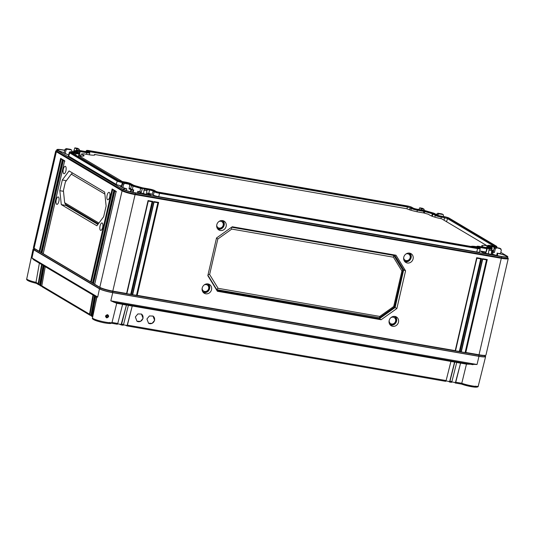 <?xml version="1.0" encoding="UTF-8"?>
<svg xmlns="http://www.w3.org/2000/svg" width="535" height="535" viewBox="0 0 535 535"><rect width="100%" height="100%" fill="white"/><g stroke="black" fill="none" stroke-linecap="round" stroke-linejoin="round"><path stroke-width="0.8" d="M70.065 152.147A3.805 0.502 13 0 1 69.844 151.86A3.805 0.502 13 0 1 72.218 151.967L75.596 152.555A3.063 0.408 13 0 0 77.508 152.649A3.063 0.408 13 0 0 77.328 152.415L74.84 150.93A2.749 0.361 13 0 1 74.679 150.723A2.749 0.361 13 0 1 74.9 150.663L78.297 150.382A2.749 0.361 13 0 1 79.795 150.522L86.369 151.666A3.063 0.408 13 0 0 88.282 151.759A3.063 0.408 13 0 0 88.101 151.525L86.824 150.77A3.805 0.502 13 0 1 86.61 150.475A3.805 0.502 13 0 1 88.984 150.589L407.015 205.888A3.805 0.502 13 0 1 411.796 207.272L413.08 208.035A3.063 0.408 13 0 0 416.932 209.152L423.506 210.295A2.749 0.361 13 0 1 425.552 210.763L433.103 212.95A2.749 0.361 13 0 1 434.507 213.472L436.995 214.956A3.063 0.408 13 0 0 440.853 216.066L444.224 216.655A3.805 0.502 13 0 1 449.005 218.039L496.48 246.234A3.805 0.502 13 0 1 496.714 246.448A3.805 0.502 13 0 1 494.32 246.414L490.949 245.826A3.063 0.408 13 0 0 489.023 245.799A3.063 0.408 13 0 0 489.211 245.966L491.705 247.451A2.749 0.361 13 0 1 491.872 247.598A2.749 0.361 13 0 1 491.645 247.718L488.241 247.999A2.749 0.361 13 0 1 486.75 247.859L480.176 246.715A3.063 0.408 13 0 0 478.25 246.682A3.063 0.408 13 0 0 478.437 246.856L479.714 247.611A3.805 0.502 13 0 1 479.955 247.825A3.805 0.502 13 0 1 477.561 247.792L159.53 192.493A3.805 0.502 13 0 1 154.742 191.109L153.465 190.346A3.063 0.408 13 0 0 149.613 189.229L143.039 188.086A2.749 0.361 13 0 1 140.986 187.618L133.442 185.431A2.749 0.361 13 0 1 132.038 184.909L129.544 183.425A3.063 0.408 13 0 0 125.692 182.315L122.321 181.726A3.805 0.502 13 0 1 117.533 180.342L70.065 152.147L68.667 156.153A4.3 0.568 -167 0 1 68.4 155.866L69.236 152.508A4.24 0.562 13 0 0 69.503 152.789L116.971 180.984A4.24 0.562 13 0 0 122.301 182.529L121.545 185.912A4.3 0.568 -167 0 1 116.142 184.348L68.667 156.153M76.03 152.816A4.333 0.575 -167 0 0 78.752 152.856A4.333 0.575 -167 0 0 78.484 152.615L76.03 150.99L79.427 150.709L86.804 151.927A4.333 0.575 -167 0 0 89.532 151.967A4.333 0.575 -167 0 0 89.258 151.726L87.981 150.97A2.535 0.334 -167 0 1 87.827 150.83A2.535 0.334 -167 0 1 89.419 150.85L407.456 206.149A2.535 0.334 -167 0 1 410.639 207.072L411.923 207.834A4.333 0.575 -167 0 0 417.367 209.412L425.051 210.81L432.594 212.99L435.838 214.756A4.333 0.575 -167 0 0 441.288 216.327L444.665 216.916A2.535 0.334 -167 0 1 447.848 217.839L495.323 246.033A2.535 0.334 -167 0 1 495.463 246.227A2.535 0.334 -167 0 1 493.885 246.153L490.508 245.565A4.333 0.575 -167 0 0 487.806 245.438A4.333 0.575 -167 0 0 488.054 245.766L490.515 247.391L487.117 247.672L479.734 246.454A4.333 0.575 -167 0 0 477.033 246.327A4.333 0.575 -167 0 0 477.28 246.655L478.558 247.411A2.535 0.334 -167 0 1 478.705 247.605A2.535 0.334 -167 0 1 477.126 247.531L159.089 192.232A2.535 0.334 -167 0 1 155.899 191.309L154.622 190.547A4.333 0.575 -167 0 0 149.171 188.969L142.598 187.832L133.951 185.391L130.7 183.625A4.333 0.575 -167 0 0 125.257 182.054L121.88 181.465A2.535 0.334 -167 0 1 118.69 180.542L71.222 152.348A2.535 0.334 -167 0 1 71.061 152.207A2.535 0.334 -167 0 1 72.66 152.228L76.03 152.816L75.703 155.01M126.574 183.298A2.628 0.348 13 0 0 125.678 183.117L122.301 182.529L122.321 181.726M132.038 184.909L131.476 185.551L128.982 184.073A2.628 0.348 13 0 0 128.788 183.973M130.64 188.915L131.476 185.551A3.183 0.421 13 0 0 133.101 186.16L132.299 189.53A3.243 0.428 -167 0 1 130.64 188.915L129.162 188.032M140.986 187.618L140.645 188.347L133.101 186.16L133.442 185.431M141.253 192.072A3.243 0.428 -167 0 1 139.842 191.717L140.645 188.347A3.183 0.421 13 0 0 142.116 188.715M154.742 191.109L154.18 191.751L152.903 190.995A2.628 0.348 13 0 0 149.599 190.039L147.092 189.597M153.351 195.114L154.18 191.751A4.24 0.562 13 0 0 159.51 193.296L158.755 196.679A4.3 0.568 -167 0 1 153.351 195.114L152.067 194.352A2.568 0.341 13 0 0 148.844 193.416L146.69 193.041M477.561 247.792L477.548 248.594L159.51 193.296L159.53 192.493M480.216 248.681L479.494 252.065A4.3 0.568 -167 0 1 476.792 251.978L477.548 248.594A4.24 0.562 13 0 0 480.216 248.681A4.24 0.562 13 0 0 480.209 248.635L479.955 247.825M486.75 247.859L486.736 248.661L480.162 247.518A2.628 0.348 13 0 0 479.36 247.404M486.108 252.065A3.243 0.428 -167 0 1 485.981 252.045L486.736 248.661A3.183 0.421 13 0 0 486.97 248.701M491.645 247.718L491.866 248.548L490.468 248.661M491.685 249.384L491.866 248.548A3.183 0.421 13 0 0 492.14 248.441A3.183 0.421 13 0 0 492.133 248.407L491.872 247.598M494.32 246.414L494.307 247.217L490.936 246.628A2.628 0.348 13 0 0 490.134 246.515M493.631 250.614A4.3 0.568 -167 0 1 493.551 250.601L494.307 247.217A4.24 0.562 13 0 0 496.975 247.297A4.24 0.562 13 0 0 496.975 247.257L496.714 246.448M86.61 150.475L86.021 151.091A4.24 0.562 13 0 0 85.995 151.131A4.24 0.562 13 0 0 86.262 151.412L86.209 151.639M86.817 151.739L86.262 151.412L86.824 150.77M74.679 150.723L74.091 151.338A3.183 0.421 13 0 0 74.077 151.365A3.183 0.421 13 0 0 74.278 151.579L74.097 152.294M76.044 152.629L74.278 151.579L74.84 150.93M69.844 151.86L69.262 152.468A4.24 0.562 13 0 0 69.236 152.508M122.013 185.993L121.545 185.912M139.842 191.717L137.776 191.363A8.734 1.157 13 0 1 138.752 191.731L138.411 193.182M132.299 189.53L133.71 189.945L133.175 192.379M64.768 150.221L62.976 149.907A9.777 1.291 13 0 0 56.824 149.713A9.777 1.291 13 0 0 57.439 150.368L123.164 189.403A9.777 1.291 13 0 0 135.462 192.961L501.683 256.639A9.777 1.291 13 0 0 507.829 256.833A9.777 1.291 13 0 0 507.22 256.185L500.834 252.393M73.502 151.739L72.011 151.479M121.726 187.11L120.194 186.2L121.88 186.494M133.71 189.945L133.054 189.999A8.734 1.157 13 0 0 131.63 189.664L128.975 188.949L129.724 185.331L128.982 184.16L127.932 183.532L123.812 182.816L122.609 183.645L121.699 187.217L126.788 188.828A8.734 1.157 13 0 0 123.565 188.989A8.734 1.157 13 0 0 124.113 189.571A8.734 1.157 13 0 0 133.476 192.439A8.734 1.157 13 0 0 140.591 192.921A8.734 1.157 13 0 0 140.585 192.821L146.416 194.365L147.011 189.53L145.453 188.601L142.671 188.119L144.236 189.042L147.011 189.53M146.643 193.255L148.396 193.563L151.03 195.121L146.423 194.319M142.611 188.093L141.153 192.466L138.752 191.731M476.792 251.978L158.755 196.679M485.981 252.045L479.734 250.955M491.879 249.497L491.277 254.332L483.52 252.941L480.891 251.376L486.014 252.433L487.539 248.086L489.097 249.016L491.879 249.497L490.314 248.568L487.472 248.059L490.314 248.568M491.384 253.817L491.632 253.857A8.734 1.157 -167 0 0 500.974 256.365A8.734 1.157 -167 0 0 506.812 256.599A8.734 1.157 -167 0 0 506.264 256.018A8.734 1.157 -167 0 0 497.851 253.349L500.593 253.563L501.342 249.952L499.55 248.153L495.43 247.437L500.941 248.902M491.999 250.855L493.497 251.116M491.692 252.326L491.966 252.406A8.734 1.157 -167 0 1 493.009 252.507L492.387 252.139L494.427 252.493L491.879 251.43M493.551 250.601L492.08 250.34M64.173 152.569A8.734 1.157 -167 0 1 58.389 150.529A8.734 1.157 -167 0 1 57.84 149.954A8.734 1.157 -167 0 1 64.728 150.382M66.173 148.583L67.229 149.212L71.349 149.927L70.299 149.298L66.173 148.583L64.976 149.419L64.066 152.983L68.62 154.996M129.323 184.281L124.862 183.438L123.672 184.281L122.809 187.872M127.932 183.532L128.326 183.699M424.101 209.245L422.543 208.316L419.768 207.834L421.326 208.757L424.101 209.245L424.255 210.462M441.917 213.92L437.79 213.204L438.847 213.826L442.967 214.542L442.311 214.087M79.24 149.278L77.682 148.349L74.9 147.867L76.465 148.79L79.24 149.278L79.394 150.495M418.925 209.499L419.701 207.807M421.446 209.974L421.326 208.757M491.966 252.406L491.638 253.864M492.648 254.239L493.009 252.507M497.851 253.349L497.303 255.583M70.299 149.298L70.687 149.466M71.917 151.92L71.683 150.047M65.17 153.645L66.039 150.047L67.229 149.212M499.55 248.153L499.944 248.314M493.317 251.838L494.226 248.267L495.43 247.437M497.229 252.981L496.647 255.422M494.427 252.493L495.29 248.902L496.48 248.059M485.359 253.256L485.613 252.199M488.348 253.824L489.097 249.016M34.059 248.327L33.839 249.27A9.777 1.291 13 0 0 34.454 249.919L100.185 288.96A9.777 1.291 13 0 0 112.477 292.511L478.698 356.196A9.777 1.291 13 0 0 484.85 356.39L485.064 355.447M126.788 188.828L126.427 190.56M131.082 191.904L131.63 189.664M133.054 189.999L132.56 192.246M137.341 193.075L137.776 191.363M140.377 192.011L140.103 193.168M143.487 193.857L144.236 189.042M148.142 194.62L148.396 193.563M131.008 189.303L130.42 191.737M73.389 152.174L74.84 147.841M76.458 150.536L76.465 148.79M56.61 150.656L56.048 150.816A10.573 1.398 13 0 0 55.7 151.071L33.424 247.558A10.573 1.398 13 0 0 33.631 247.939L34.287 248.534A9.777 1.291 13 0 0 34.708 248.828L100.433 287.87A9.777 1.291 13 0 0 112.724 291.421L478.945 355.106A9.777 1.291 13 0 0 484.77 355.528L485.619 355.287A10.573 1.398 13 0 0 485.974 355.033L508.25 258.545A10.573 1.398 13 0 0 508.043 258.164L507.615 257.776M33.631 247.939A10.573 1.398 13 0 0 34.086 248.26L39.195 251.296L60.649 158.38L62.475 159.463L41.021 252.38L41.389 252.6L62.842 159.684L64.668 160.767L43.215 253.684L90.682 281.878L112.136 188.962L113.962 190.045L92.508 282.962L92.876 283.182L114.329 190.259L116.155 191.349L94.702 284.266L99.811 287.302A10.573 1.398 13 0 0 113.106 291.147L126.594 293.494L148.048 200.571L152.863 201.414L131.416 294.33L132.379 294.497L153.826 201.581L158.648 202.417L137.194 295.333L455.231 350.639L476.685 257.716L481.5 258.559L460.046 351.475L461.01 351.642L482.463 258.726L487.285 259.562L465.831 352.478L479.327 354.825A10.573 1.398 13 0 0 485.619 355.287M55.7 151.071A10.573 1.398 13 0 0 56.362 151.773L122.087 190.808A10.573 1.398 13 0 0 135.382 194.653L501.603 258.338A10.573 1.398 13 0 0 508.25 258.545M56.824 149.713L56.576 150.803A9.777 1.291 13 0 0 57.191 151.452L122.916 190.493A9.777 1.291 13 0 0 135.208 194.051L501.429 257.73A9.777 1.291 13 0 0 507.581 257.923L507.829 256.833M413.1 258.88A5.116 4.688 -59.3 0 1 405.664 262.364A5.116 4.688 -59.3 0 1 403.771 257.255A5.116 4.688 -59.3 0 1 410.887 253.577A5.116 4.688 -59.3 0 1 413.1 258.88M226.138 226.365A5.116 4.688 -59.3 0 1 218.701 229.856A5.116 4.688 -59.3 0 1 216.809 224.747A5.116 4.688 -59.3 0 1 223.924 221.062A5.116 4.688 -59.3 0 1 226.138 226.365M398.481 322.184A5.116 4.681 -59.3 0 1 391.052 325.668A5.116 4.681 -59.3 0 1 389.159 320.559A5.116 4.681 -59.3 0 1 396.268 316.887A5.116 4.681 -59.3 0 1 398.481 322.184M211.519 289.669A5.116 4.681 -59.3 0 1 204.089 293.16A5.116 4.681 -59.3 0 1 202.197 288.051A5.116 4.681 -59.3 0 1 209.305 284.373A5.116 4.681 -59.3 0 1 211.519 289.669M217.384 291.267L207.821 275.652L216.514 237.975L232.27 226.76L396.007 255.235L405.57 270.85L396.87 308.528L381.114 319.736L217.384 291.267M487.285 259.562L486.502 259.883L465.096 352.585L461.244 351.91M486.536 259.89L482.684 259.214L486.536 259.89M465.831 352.478L465.096 352.585M126.828 293.762L131.416 294.33M132.606 294.765L137.194 295.333M455.459 350.906L460.046 351.475M102.653 227.449A3.772 1.431 99.9 0 1 100.714 230.391A3.772 1.431 99.9 0 1 100.052 225.904A3.772 1.431 99.9 0 1 102.011 222.961A3.772 1.431 99.9 0 1 102.653 227.449M109.728 196.82A3.778 1.431 99.9 0 1 107.789 199.769A3.778 1.431 99.9 0 1 107.12 195.268A3.778 1.431 99.9 0 1 109.08 192.326A3.778 1.431 99.9 0 1 109.728 196.82M65.912 170.792A3.778 1.431 99.9 0 1 63.973 173.741A3.778 1.431 99.9 0 1 63.304 169.247A3.778 1.431 99.9 0 1 65.263 166.305A3.778 1.431 99.9 0 1 65.912 170.792M58.837 201.427A3.772 1.431 99.9 0 1 56.897 204.37A3.772 1.431 99.9 0 1 56.235 199.876A3.772 1.431 99.9 0 1 58.188 196.94A3.772 1.431 99.9 0 1 58.837 201.427M61.291 204.624L59.833 190.687L62.307 179.981L69.069 170.932L104.666 192.072L106.124 206.008L103.656 216.715L96.888 225.77L61.291 204.624L65.919 205.427L65.832 204.537M116.155 191.349L116.336 191.831L116.155 191.349M94.936 284.533L92.876 283.182M41.255 252.654L39.195 251.296M43.449 253.951L41.389 252.6M92.742 283.236L90.682 281.878M39.797 251.784L61.191 159.116M60.649 158.38L61.197 159.082M62.475 159.463L62.655 159.952L62.475 159.463M93.471 283.664L114.864 190.995M91.284 282.366L112.678 189.691M41.984 253.088L63.384 160.413L62.842 159.684M114.329 190.259L114.871 190.968M113.962 190.045L114.142 190.534L113.962 190.045M112.136 188.962L112.684 189.664M64.668 160.767L64.849 161.256L64.668 160.767M59.833 190.687L63.478 191.323M65.939 204.604L65.919 205.427L97.892 224.419M62.307 179.981L66.367 180.69M98.326 223.844L65.531 204.363L64.668 202.718L63.404 190.594L65.384 182L71.269 174.129L104.88 194.085M98.915 223.055L64.668 202.718M71.269 174.129L72.533 172.986M126.862 293.601L148.048 200.571M126.889 293.668L148.269 201.053L152.08 201.728L130.68 294.431M152.863 201.414L152.114 201.742L148.269 201.073M461.277 351.756L482.463 258.726M455.526 350.813L476.906 258.198L480.718 258.873L459.318 351.575M455.499 350.753L476.685 257.716M132.673 294.671L154.053 202.063L157.865 202.738L136.465 295.434M132.647 294.611L153.826 201.581M481.5 258.559L480.751 258.887L476.899 258.218M158.648 202.417L157.899 202.745L154.047 202.076M409.843 253.175A5.022 4.601 -59.3 0 1 411.114 257.736A5.022 4.601 -59.3 0 1 404.814 261.635M408.8 253.055A4.494 4.113 120.7 0 1 410.699 257.689A4.494 4.113 -59.3 0 1 404.213 260.779M403.664 257.897A3.524 3.223 -59.3 0 0 410.151 257.736A3.524 3.223 120.7 0 0 406.005 253.951M222.874 220.667A5.022 4.601 -59.3 0 1 224.152 225.222A5.022 4.601 -59.3 0 1 217.852 229.127M221.831 220.547A4.494 4.113 120.7 0 1 223.737 225.181A4.494 4.113 -59.3 0 1 217.243 228.271M216.695 225.389A3.524 3.223 -59.3 0 0 223.182 225.222A3.524 3.223 120.7 0 0 219.042 221.443M395.278 316.499A5.022 4.601 -59.3 0 1 396.589 321.094A5.022 4.601 -59.3 0 1 390.242 324.979M394.181 316.366A4.494 4.113 120.7 0 1 396.174 321.053A4.494 4.113 -59.3 0 1 389.6 324.083M389.199 320.391A3.471 3.177 -59.3 0 0 395.599 321.1A3.471 3.177 120.7 0 0 390.751 317.783M208.309 283.991A5.022 4.601 -59.3 0 1 209.626 288.586A5.022 4.601 -59.3 0 1 203.273 292.471M207.219 283.858A4.494 4.113 120.7 0 1 209.212 288.539A4.494 4.113 -59.3 0 1 202.631 291.575M202.143 288.298A3.524 3.223 -59.3 0 0 208.663 288.586A3.524 3.223 120.7 0 0 204.102 284.995M231.601 227.235L393.847 255.449L402.949 270.302L394.462 307.063L379.469 317.73L216.361 289.596M216.541 289.382L207.901 275.304M218.099 288.311L209.633 274.495L217.832 239.005L231.769 229.087L393.439 257.201L401.905 271.011L393.713 306.501L379.77 316.419L218.099 288.311L216.595 289.408L207.914 275.237M231.722 227.154L393.599 255.302L393.82 254.854M393.439 257.201L393.599 255.302M405.57 270.85L403.671 269.847L394.536 254.974M402.848 270.142L403.671 269.847L395.104 307.518L393.713 306.501M396.87 308.528L395.104 307.518L379.449 318.713L381.114 319.736M379.415 317.723L379.449 318.713L216.882 290.445M379.77 316.419L379.469 317.73M209.633 274.495L208.075 274.535M217.832 239.005L216.481 238.122M231.769 229.087L231.153 227.556M401.905 271.011L402.949 270.302M438.847 213.826L437.53 215.197M443.535 216.535L443.301 214.669M436.44 214.622L437.79 213.204M72.278 152.977L76.017 153.619A4.768 0.629 -167 0 0 79.019 153.712L78.404 156.615M78.752 152.856L79.013 153.665A4.768 0.629 -167 0 1 79.019 153.712M77.033 151.753L80.217 151.592L86.79 152.736L86.443 154.301M89.532 151.967L89.786 152.776A4.768 0.629 -167 0 1 89.793 152.829A4.768 0.629 -167 0 1 86.79 152.736L86.804 151.927M89.037 151.599L407.436 206.958L411.361 208.476L410.927 210.228M417.367 209.412L417.353 210.215A4.768 0.629 -167 0 1 411.361 208.476L411.923 207.834M417.012 211.753L417.353 210.215L424.71 211.539L432.253 213.719L435.276 215.398L434.841 217.15M441.288 216.327L441.275 217.136A4.768 0.629 -167 0 1 435.276 215.398L435.838 214.756M440.934 218.675L441.275 217.136L447.287 218.487L493.865 246.147M488.054 245.766L487.492 246.414A4.768 0.629 -167 0 1 487.198 246.093A4.768 0.629 -167 0 1 487.218 246.053L487.806 245.438M487.184 247.665L487.492 246.414L489.311 247.491M477.28 246.655L476.718 247.297A4.768 0.629 -167 0 1 476.417 246.983A4.768 0.629 -167 0 1 476.444 246.936L477.033 246.327M476.678 247.458L477.106 247.531M134.72 185.612A10.152 1.344 13 0 0 132.8 184.869M122.348 181.546L78.899 155.738A10.152 1.344 13 0 0 84.049 155.805A10.152 1.344 13 0 0 83.433 155.07L81.561 153.96L83.527 153.792L88.462 154.655A10.152 1.344 13 0 0 94.822 154.916A10.152 1.344 13 0 0 94.595 154.448L406.821 208.737A10.152 1.344 13 0 0 419.025 212.134L423.961 212.99L428.314 214.254L430.187 215.364A10.152 1.344 13 0 0 441.669 218.822L486.937 245.705A10.152 1.344 13 0 0 481.761 245.766A10.152 1.344 13 0 0 482.403 246.374L483.687 247.137M476.698 246.675A10.152 1.344 13 0 0 471.061 246.474M78.899 155.738L78.484 156.661M81.561 153.96L80.21 155.919M94.595 154.448L94.14 155.163M486.937 245.705L486.857 247.464M484.964 355.869A10.573 1.398 -167 0 1 485.619 356.571A10.573 1.398 -167 0 1 478.972 356.357L477.033 364.502L466.466 364.121L461.578 384.097A8.981 1.19 13 0 0 472.318 386.825A8.981 1.19 13 0 0 476.698 386.417M38.594 284.687L36.38 283.349C26.676 281.022 26.248 279.558 26.75 278.842L33.07 249.096A10.573 1.398 -167 0 0 33.732 249.791L99.463 288.833A10.573 1.398 -167 0 0 112.751 292.678L478.972 356.357M33.07 249.096A10.573 1.398 -167 0 1 33.959 248.755M106.064 316.901L107.582 315.182L107.247 315.055C108.304 315.904 108.123 316.646 106.686 317.282L106.311 317.128C105.402 316.205 105.716 315.516 107.247 315.055L107.221 315.041C105.676 315.61 105.495 316.352 106.686 317.282L106.746 317.904C104.934 316.553 105.194 315.469 107.522 314.647C109.22 315.931 108.966 317.021 106.746 317.904M117.78 323.461L122.609 304.328L116.724 303.305L112.022 322.445L117.78 323.461A1.057 0.401 99.9 0 1 117.379 324.203L111.4 323.207M116.724 303.305L110.812 300.824L477.033 364.502M99.463 288.833L97.704 297.032L96.842 297.32L33.678 259.803L96.862 297.333M33.825 259.89L31.98 257.99L97.704 297.032M39.443 262.825L35.985 282.353L38.166 283.664A1.057 0.97 120.7 0 0 38.493 284.62L38.894 284.794A4.226 0.562 -167 0 0 39.617 284.894M96.634 297.199L95.317 304.509M94.441 295.895L90.997 315.048A1.057 0.97 -59.3 0 0 91.331 315.998L91.739 316.185M95.17 296.33L91.726 315.483A1.057 0.97 120.7 0 0 92.06 316.432L92.468 316.62A8.46 1.117 -167 0 1 92.736 316.666M45.261 266.684L41.817 285.837A1.057 0.97 -59.3 0 0 42.145 286.787L42.553 286.967M92.983 295.026L89.539 314.179A1.057 0.97 120.7 0 0 89.867 315.128L90.281 315.316A14.799 1.959 -167 0 1 90.997 315.449M43.068 265.38L39.623 284.533A1.057 0.97 -59.3 0 0 39.958 285.483L40.359 285.67M43.796 265.815L40.352 284.968A1.057 0.97 120.7 0 0 40.687 285.917L41.088 286.098A10.573 1.398 -167 0 0 41.81 286.218M41.61 264.511L38.166 283.664M461.498 384.083L455.191 382.986A4.226 0.562 -167 0 1 455.064 382.799L455.131 382.512M450.931 361.486L456.729 362.422L451.901 381.562A1.057 0.401 99.9 0 1 451.5 382.304L449.393 381.977A10.573 1.398 -167 0 1 448.878 381.428M119.185 324.096A8.46 1.117 -167 0 1 121.03 324.879L121.231 324.872A1.057 0.401 -80.1 0 0 121.632 324.13L126.461 304.997L128.387 305.331L123.558 324.471A1.057 0.401 99.9 0 1 123.164 325.206L121.03 324.879L126.461 304.997M125.31 325.166A14.799 1.959 -167 0 1 126.822 325.889L127.016 325.875A1.057 0.401 -80.1 0 0 127.417 325.14L446.116 380.559A1.057 0.401 99.9 0 1 445.715 381.294L445.715 381.294M461.524 383.2A10.038 1.324 13 0 0 472.051 385.895A10.038 1.324 13 0 0 478.257 386.076C478.43 386.932 477.233 387.28 474.665 387.126L461.578 384.097M451.774 381.93L455.445 382.572L460.582 363.098L455.753 382.231L461.518 383.214M445.989 380.927L449.667 381.562L454.569 362.121M92.789 316.412L92.154 316.031L95.645 296.611M117.653 323.829L121.325 324.471M90.983 315.336L89.96 314.727L93.451 295.307M123.431 324.839L127.109 325.474L132.245 306L127.417 325.14M41.804 286.125L40.78 285.516L44.271 266.096M39.61 284.821L38.587 284.219L42.078 264.792M445.535 381.308L126.822 325.889L127.109 325.474M89.96 314.727L90.281 315.316M38.587 284.219L38.894 284.794M36.474 283.356L35.985 282.353A10.038 1.324 13 0 1 26.75 278.842M40.78 285.516L41.088 286.098M92.154 316.031L92.468 316.62M111.942 322.645L112.022 322.445A10.038 1.324 13 0 1 101.851 321.401A10.038 1.324 13 0 1 92.475 317.884L96.842 297.32M466.466 364.121L460.582 363.098M454.803 362.088L449.968 381.228A1.057 0.401 -80.1 0 1 449.574 381.963L449.667 381.562M132.245 306L450.945 361.419L446.116 380.559M135.355 316.981L136.98 321.241L140.544 321.354L143.066 318.318L141.441 314.052L137.876 313.938L135.355 316.981M146.918 318.987L148.543 323.254L152.114 323.367L154.628 320.331L153.01 316.065L149.439 315.951L146.918 318.987M456.709 362.496L460.354 363.125M128.373 305.398L132.018 306.033M122.589 304.395L126.233 305.03M455.445 382.572L455.352 382.973A1.057 0.401 -80.1 0 0 455.753 382.231M136.98 321.241L136.933 321.214A4.226 3.872 120.7 0 0 136.933 321.214A4.226 3.872 120.7 0 0 142.945 318.251A4.226 3.872 120.7 0 0 141.327 313.991M148.489 323.22A4.226 3.872 120.7 0 0 148.496 323.227A4.226 3.872 120.7 0 0 154.515 320.258A4.226 3.872 120.7 0 0 152.89 315.998M117.533 180.342L116.142 184.348M125.692 182.315L125.671 183.137M129.544 183.425L128.982 184.087M149.613 189.229L148.844 193.416M153.465 190.346L152.067 194.352M480.176 246.715L480.035 248.079M490.949 245.826L490.862 246.949M123.812 182.816L124.862 183.438M494.226 248.267L495.29 248.902M144.356 190.259L147.165 190.754M122.609 183.645L123.672 184.281M76.579 150.007L78.765 150.388M112.477 292.511L135.462 192.961M478.698 356.196L501.683 256.639M100.185 288.96L100.433 287.87L99.811 287.302L122.087 190.808L122.916 190.493L123.164 189.403M34.454 249.919L34.708 248.828L34.086 248.26L56.362 151.773L57.191 151.452L57.439 150.368M489.217 250.233L492.026 250.721M436.593 214.033L437.657 214.669M64.976 149.419L66.039 150.047M72.66 152.228L72.613 153.177M79.427 150.709L79.648 151.539L78.618 156.367M80.23 150.783L79.274 155.792M89.419 150.85L89.372 151.8M407.456 206.149L407.021 208.831M410.639 207.072L409.563 209.8M423.941 210.556L423.58 212.923M425.051 210.81L424.335 213.104M432.594 212.99L431.691 216.073M433.35 213.271L432.206 216.274M444.665 216.916L444.083 220.253M447.848 217.839L446.498 221.684M83.433 155.07L82.811 156.086M107.522 314.647L107.247 315.055M112.751 292.678L110.812 300.824M33.732 249.791L31.98 257.99M91.726 315.483L90.997 315.048M89.539 314.179L41.817 285.837M40.352 284.968L39.623 284.533M93.725 318.873A8.981 1.19 13 0 0 100.7 322.043A8.981 1.19 13 0 0 110.778 323.1M123.558 324.471L121.632 324.13M451.901 381.562L449.968 381.228M113.888 302.248L472.967 364.689M129.216 184.227L128.233 183.645M422.489 208.296L419.728 207.814M492.14 248.441L491.906 249.517M496.975 247.297L496.895 247.692M85.995 151.131L85.881 151.586M71.576 149.994L70.6 149.412M500.834 248.842L499.851 248.26M145.4 188.581L142.638 188.099M77.628 148.329L74.867 147.847M116.075 191.51L94.662 284.245M61.037 159.022L62.354 159.804M62.401 159.624L40.988 252.366M114.711 190.901L116.035 191.69M113.881 190.206L92.475 282.948M112.524 189.604L113.841 190.386M64.588 160.928L43.181 253.664M63.224 160.326L64.548 161.109M461.304 351.816L482.69 259.207M443.201 214.615L442.218 214.033M74.077 151.365L73.857 152.254M89.793 152.829L89.372 154.802M487.198 246.093L486.803 247.665M476.417 246.983L476.317 247.391M478.257 386.076L485.619 356.571M109.936 322.645L109.561 322.431M476.157 386.33L475.782 386.109M445.588 381.328L126.875 325.909M89.974 315.202L42.245 286.86M40.787 285.991L40.058 285.556M92.16 316.506L91.431 316.071M123.017 325.24L121.091 324.905M117.225 324.23L111.38 323.214M111.975 322.578L110.805 323.414C110.805 323.815 104.713 323.1 101.871 322.331C94.655 320.498 91.518 319.014 92.475 317.884M461.531 384.103L455.238 383.007M451.373 382.338L449.447 381.997"/></g></svg>
